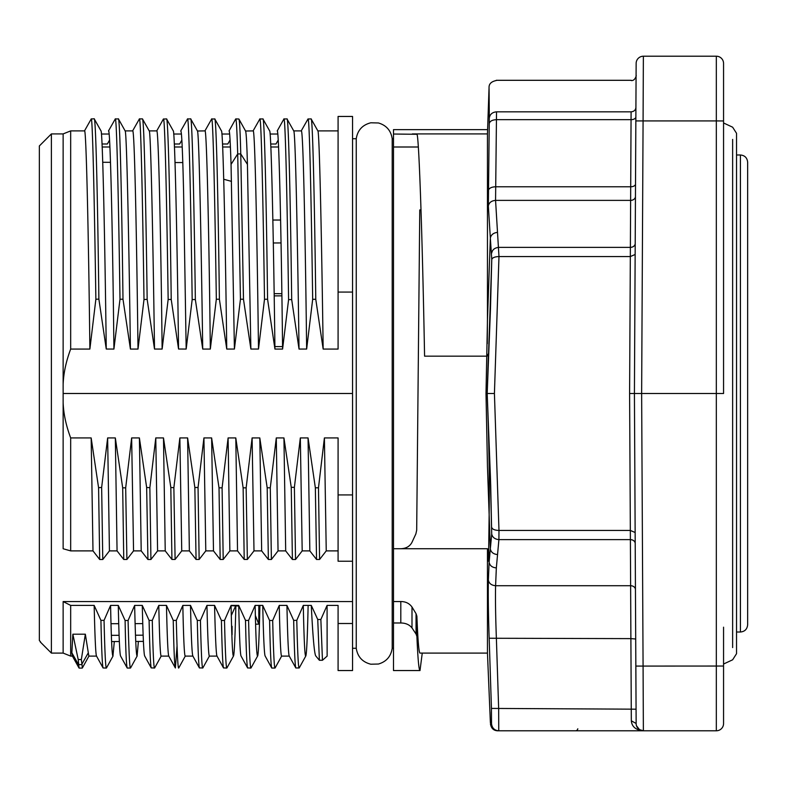 <?xml version="1.0" encoding="UTF-8"?>
<svg xmlns="http://www.w3.org/2000/svg" width="787" height="787" viewBox="0 0 787 787"><rect width="100%" height="100%" fill="white"/><g stroke="black" fill="none" stroke-linecap="round" stroke-linejoin="round"><path stroke-width="1.18" d="M393.5 548.746L487.458 548.746L488.53 561.22L489.14 514.757C489.583 476.942 488.924 436.519 487.153 393.5L488.412 353.648L487.055 356.157L424.577 356.157C422.393 236.897 419.048 138.591 417.031 134.292L393.5 134.026L393.5 670.554L420.002 670.554C418.9 670.367 417.867 658.975 416.894 636.368L416.048 634.027L416.048 613.683L411.995 607.003L411.995 627.928L416.048 634.027M490.478 308.76L491.767 259.474L487.192 393.5L486.002 393.5L487.458 320.496L487.458 133.908L412.329 133.908M393.5 147.002L418.33 147.002M487.606 129.629L393.5 129.629L393.5 134.026M490.39 722.722L489.986 711.841M487.458 548.746L487.458 653.092L490.38 722.614M639.369 729.579L643.373 730.789L643.077 666.077L723.558 666.038L723.558 723.558A7.231 7.231 0 0 1 716.327 730.789L497.6 730.789C493.567 730.602 491.167 728.28 490.429 723.824L491.531 723.804L491.442 708.418L489.17 638.247C488.333 613.919 488.068 594.519 488.373 580.049L489.13 562.233C489.77 565.637 492.17 567.525 496.341 567.899L498.909 539.636L498.978 530.438L494.423 393.5L498.978 256.562L495.564 200.38L496.528 111.833C496.194 70.082 496.194 70.082 496.528 111.833L631.095 111.833C631.322 70.141 631.322 70.141 631.095 111.833L629.6 393.5L630.387 539.636L498.909 539.636C494.816 539.203 492.406 537.314 491.708 533.97L490.212 472.259M486.002 393.5L487.458 466.484L490.34 548.972M491.678 534.462L490.331 548.933C491.029 552.248 493.429 554.127 497.512 554.579M497.512 232.362C493.488 232.844 491.098 234.733 490.34 238.028L488.353 206.046L489.307 118.08C488.993 77.392 488.993 77.392 489.307 118.08L489.081 88.783M487.458 320.496L490.34 238.028L491.767 259.474C492.406 257.674 494.816 256.7 498.978 256.562L630.328 256.562L635.148 254.486L634.42 393.5L636.044 704.286L635.847 666.077L643.077 666.077L641.641 393.5L723.558 393.5L723.558 63.442A7.231 7.231 0 0 0 716.327 56.211L643.373 56.211L643.077 120.923L635.847 120.923L634.42 393.5L641.641 393.5L643.077 120.923L716.327 120.923L716.327 56.211M490.458 309.212L487.192 393.5L494.423 393.5M497.512 730.789L498.751 730.789L498.663 708.792L496.39 638.621C495.564 616.477 495.298 598.838 495.594 585.715L630.623 585.715L630.889 638.621L489.17 638.247M643.333 730.789L643.373 730.789C635.847 730.051 631.833 726.726 631.331 720.803L636.142 723.479M565.942 730.789L575.435 730.789A2.41 2.41 0 0 0 577.806 728.792M574.166 730.789L575.11 730.789M568.43 730.789L570.723 730.789M643.373 730.789A7.231 7.231 0 0 1 636.142 723.597L635.857 666.077M635.847 120.923L636.142 63.403A7.231 7.231 0 0 1 643.373 56.211M635.985 93.683L636.044 83.638L635.985 93.683M488.274 190.67C488.894 188.28 491.304 186.981 495.485 186.775L630.692 186.775A4.82 2.764 -179.7 0 0 635.512 184.03L635.866 116.938A4.82 2.764 0.3 0 1 631.046 119.673L631.095 111.833C633.988 111.557 635.591 110.121 635.916 107.524M489.14 514.757L490.331 548.933L489.13 562.233L488.648 548.293M490.458 477.788L487.192 393.5L490.695 485.412L491.708 533.97M400.691 548.746C405.994 548.559 409.742 546.463 411.916 542.45L415.861 533.94L416.687 530.212L419.766 209.942L421.015 209.942M411.995 627.928C409.456 624.691 405.728 623.038 400.809 622.979L400.809 601.553L393.5 601.553M400.809 601.553C405.58 601.543 409.309 603.354 411.995 607.003M416.048 613.683L416.894 616.241L416.894 636.368M487.458 653.092L420.002 653.092C418.891 652.905 417.858 640.618 416.894 616.241M487.419 320.496L487.281 343.712M393.5 622.979L400.809 622.979M422.255 653.092L420.002 670.554M491.767 527.526C492.406 529.326 494.816 530.3 498.978 530.438L630.328 530.438L635.148 532.514L634.42 393.5L629.6 393.5M636.142 722.535L635.699 639.014L630.889 638.621L631.331 720.803M636.565 725.978L637.618 727.926M638.395 728.792L639.152 729.431M723.558 666.038L723.558 627.19M723.558 159.81L723.558 393.5M747.65 624.78L747.65 162.22C747.178 157.784 744.768 155.383 740.419 154.99L740.419 632.01C744.768 631.617 747.178 629.216 747.65 624.78M747.65 194.271L747.65 592.729L747.65 194.271M352.546 648.272L356.245 648.272L356.245 138.728C357.593 130.219 362.443 124.907 370.795 122.792L378.439 122.969C386.368 125.3 390.952 130.563 392.201 138.728L392.201 648.272L393.5 648.272M392.201 138.728L393.5 138.728M352.546 138.728L356.245 138.728M39.35 640.451L40.57 641.936L39.35 640.451L39.35 145.959L51.391 133.908L51.391 653.092L63.137 653.092L70.673 656.102L70.673 605.41L94.165 605.41L100.923 620.372L104.051 620.372L110.583 605.41L118.276 605.41L125.094 620.481L128.084 620.49L134.646 605.419L142.28 605.41L149.087 620.382L152.285 620.392L158.787 605.41L166.47 605.41L173.238 620.392L176.298 620.392L182.83 605.419L190.503 605.41L197.301 620.402L200.429 620.402L206.951 605.41L214.566 605.41L221.413 620.471L224.502 620.471L231.073 605.41L238.717 605.41L245.505 620.402L248.594 620.412L255.116 605.419L262.74 605.41L269.587 620.461L272.686 620.471L279.257 605.41L286.93 605.41L293.679 620.363L296.778 620.372L303.29 605.41L311.278 605.41L317.741 619.487L320.86 619.487L327.077 605.41L338.085 605.41L338.085 670.554L352.546 670.554L352.546 116.446L338.085 116.446L338.085 349.064L323.162 349.064L315.774 299.286C314.416 193.1 312.577 117.312 311.121 118.906L308.13 119.004M230.06 139.978L227.817 144.001L222.524 144.001M278.214 140.037L276.001 144.001L270.708 144.011M102.172 146.992L109.905 146.992M174.448 146.992L182.2 146.992M222.652 146.992L230.404 146.992M270.846 146.992L278.559 146.992M109.56 140.086L107.366 144.001L102.035 143.991M181.856 140.086L179.652 144.001L174.32 144.001M51.391 133.908L63.137 133.908L70.673 130.898L70.673 349.064C66.049 361.44 63.54 373.235 63.137 384.44L63.137 548.746L70.663 550.89L92.994 550.89L91.164 437.936L98.582 487.724L99.693 559.498L92.994 550.89M277.791 134.026L270.118 134.026M229.656 134.026L221.934 134.026M181.423 134.026L173.74 134.026M109.127 134.026L101.444 134.026M70.673 605.41L63.137 601.563L63.137 653.092M352.546 601.563L63.137 601.563M63.137 384.44L63.137 133.908M111.606 641.562L119.349 641.523L111.606 641.562M135.748 641.444L143.411 641.395L135.748 641.444M232.086 634.716L232.086 626.324L231.585 626.314M39.35 634.961L39.35 635.719M111.006 623.707L118.719 623.688M135.118 623.638L142.762 623.609M255.608 624.17L258.815 624.16L258.815 605.41M280.605 220.035L272.863 220.035M315.774 299.286L312.675 299.306C311.14 193.012 309.38 117.302 308.051 118.926L306.281 122.015M303.507 126.894L302.542 128.596M301.175 131.006L301.293 130.898C303.093 128.458 305.159 226.272 306.645 349.054L299.03 349.064L291.692 299.601L288.583 299.621L282.592 349.064C281.215 226.203 278.814 128.478 277.25 130.898L277.211 130.908M281.894 122.595L283.95 118.955L287.039 118.945M269.685 130.967L262.937 118.945L259.887 118.955L258.303 121.719M247.433 164.385L240.763 153.937C240.202 131.921 239.592 120.303 238.943 119.093L245.564 131.016L253.158 130.898C254.85 128.183 256.936 226.282 258.5 349.054L250.876 349.044L247.433 164.385C246.852 143.411 246.223 132.275 245.554 130.986L245.436 130.898M234.575 120.991L235.775 118.906L238.864 119.024M209.598 122.674L211.693 118.955L214.821 119.024M197.458 131.006L205.004 130.888C206.578 128.478 208.929 226.203 210.326 349.064L202.721 349.064C200.99 225.712 198.865 128.684 197.37 130.898M202.721 349.064L195.353 299.542L192.176 299.572L186.175 349.054L183.587 191.792C182.663 152.412 181.748 132.118 180.833 130.898L180.754 130.957M185.368 122.811L187.483 119.024C188.732 114.272 190.69 190.71 192.176 299.572M161.345 122.733L163.381 119.063L166.569 118.926L173.317 130.947M142.368 118.945C142.85 118.188 143.362 124.553 143.913 138.05L143.913 138.345C145.054 169.854 146.136 223.518 147.159 299.335L143.991 299.562L143.942 295.705C142.457 188.801 140.647 114.44 139.338 119.014L137.568 122.182M125.153 130.898L132.669 130.898C134.439 128.468 136.505 226.302 138.01 349.064L130.426 349.064L122.988 299.217L119.998 299.227L113.918 349.064C112.58 226.203 110.18 128.478 108.567 130.898L108.527 130.908M113.259 122.526L115.315 118.926L118.345 118.926M91.184 118.965L94.194 118.788C95.719 117.184 97.568 192.904 98.877 299.099L95.866 299.276C94.302 192.874 92.453 117.283 91.282 118.876L89.108 122.723M352.546 292.066L338.085 292.066M317.82 130.898C319.286 128.478 321.46 226.833 323.162 349.064M317.889 130.947L311.121 118.906M312.675 299.306L306.645 349.054M299.03 349.064C297.348 225.043 295.263 129.019 293.699 130.888M291.692 299.601C290.305 191.457 288.406 115.03 286.96 118.994M293.777 130.947L287.009 118.945M283.861 119.053C285.219 114.194 287.048 190.847 288.583 299.621M277.25 130.898L283.91 119.024M282.592 349.064L274.938 349.064C273.423 226.194 271.043 128.478 269.616 130.898M274.938 349.064L267.58 299.247C266.213 191.487 264.334 115.345 262.878 118.994M267.58 299.247L264.501 299.257L258.5 349.054M259.799 119.053C261.087 114.272 262.947 190.7 264.501 299.257M250.876 349.044L243.478 299.257L240.763 153.937L237.704 153.927L231.053 164.404C230.335 142.26 229.686 131.085 229.115 130.898L229.115 130.898M235.677 119.014C236.297 117.824 236.966 129.471 237.704 153.927L240.448 299.208L234.418 349.054L226.745 349.064C225.239 226.184 222.859 128.478 221.422 130.898M234.418 349.054L231.053 164.404M226.745 349.064L219.396 299.227C218.038 191.605 216.159 115.492 214.684 118.975M219.396 299.227L216.327 299.247L210.326 349.064M211.605 119.053C212.923 114.282 214.753 190.68 216.327 299.247M195.353 299.542C193.917 190.769 192.008 114.204 190.582 119.004M186.175 349.054L178.551 349.025C176.986 226.243 174.655 128.458 173.248 130.888M166.569 118.926C168.015 117.371 169.933 193.11 171.222 299.473L168.152 299.463L162.132 349.064L154.508 349.054L147.159 299.335M178.551 349.025L171.222 299.473M163.48 118.965L163.48 118.965C164.817 117.322 166.618 193.071 168.152 299.463M156.692 131.006L156.78 130.898C158.354 128.468 160.755 226.213 162.132 349.064M156.78 130.898L149.205 130.898C150.632 128.389 152.826 226.607 154.508 349.054M149.245 130.957L142.447 118.876A274.712 274.712 0 0 0 139.417 118.906M143.991 299.562L138.01 349.064M130.426 349.064C128.684 226.125 126.569 128.468 125.084 130.888M122.988 299.217C121.66 190.67 119.772 114.341 118.286 119.004M115.227 119.024C116.565 114.282 118.384 190.7 119.998 299.227M113.918 349.064L106.255 349.035C104.72 226.233 102.389 128.458 100.943 130.888M101.021 130.957L94.194 118.788M106.255 349.035L98.877 299.099M84.435 131.006L84.553 130.888C86.108 128.478 88.459 226.203 89.875 349.064L70.673 349.064M95.866 299.276L89.875 349.064M352.546 393.49L63.442 393.49M243.478 299.257L240.448 299.208M243.134 487.812A87.691 87.672 180 0 0 245.219 487.832A87.691 87.672 180 0 0 246.154 487.832L252.106 437.936L259.808 437.936L267.177 487.773A92.345 92.325 180 0 0 269.311 487.802A92.345 92.325 180 0 0 270.285 487.792L276.286 437.936L283.94 437.936L291.249 487.33L294.387 487.33L300.329 437.936L308.051 437.936L315.351 487.773A88.242 88.223 0 0 0 317.486 487.802A88.242 88.223 180 0 0 318.479 487.792L324.401 437.936L338.085 437.936L338.085 494.934L352.546 494.934M235.795 437.936L243.134 487.842L244.216 559.468L237.526 550.89L229.863 550.89L223.203 559.478L222.091 487.822L228.102 437.936L235.795 437.936L237.526 550.89M219.012 487.802L220.183 559.478L213.484 550.89L205.791 550.89L199.141 559.468L196.061 559.468L189.362 550.89L181.738 550.89L175.098 559.459L173.868 487.694L179.859 437.936L187.611 437.936L194.851 487.487L198.058 487.487L203.922 437.936L211.624 437.936L219.012 487.802A92 91.99 180 0 0 221.127 487.832A92 91.99 180 0 0 222.091 487.822M173.868 487.694L170.818 487.468L171.93 559.459L165.231 550.89L157.587 550.89L150.927 559.488A270.531 191.3 180 0 1 149.314 559.498A270.531 191.3 180 0 1 147.926 559.498L141.207 550.89L133.544 550.89L126.904 559.488L125.684 487.832L131.645 437.936L139.397 437.936L146.648 487.458L147.926 559.488M150.927 559.488L149.864 487.684L155.777 437.926L163.489 437.936L170.818 487.468M149.864 487.684L146.648 487.458M126.894 559.478A276.109 195.245 0 0 1 124.759 559.488A276.109 195.245 180 0 1 123.756 559.488L117.056 550.89L109.432 550.89L102.772 559.498L101.651 487.419L107.642 437.936L115.335 437.936L122.683 487.812A91.823 91.813 180 0 0 124.759 487.842A91.823 91.813 180 0 0 125.684 487.832M101.651 487.419L98.582 487.724M63.137 402.56C63.511 413.657 66.029 425.452 70.673 437.936L91.164 437.936M338.085 494.934L338.085 561.22L352.546 561.22M102.772 559.498L99.693 559.498M175.098 559.459L171.93 559.459M223.213 559.478A276.512 195.52 0 0 1 221.127 559.488A276.512 195.52 180 0 1 220.183 559.488M267.177 487.773L268.367 559.478L261.668 550.89L253.994 550.89L247.354 559.468A267.393 189.077 180 0 1 245.219 559.468A267.393 189.077 180 0 1 244.216 559.459M271.397 559.478A277.329 196.101 0 0 1 269.311 559.488A277.329 196.101 180 0 1 268.367 559.488M315.351 487.773L316.541 559.478L309.842 550.89L302.188 550.89L295.538 559.498L292.4 559.498L285.691 550.89L278.047 550.89L271.387 559.478L270.285 487.792M338.085 550.89L326.241 550.89L319.581 559.478A268.879 190.129 0 0 1 317.486 559.488A268.879 190.129 180 0 1 316.541 559.488M70.673 437.936L70.673 550.89M107.642 437.936L109.432 550.89M117.056 550.89L115.335 437.936M122.683 487.812L123.756 559.488M133.544 550.89L131.645 437.936M141.207 550.89L139.397 437.936M155.777 437.926L157.587 550.89M165.231 550.89L163.489 437.936M179.859 437.936L181.738 550.89M189.362 550.89L187.611 437.936M194.851 487.487L196.061 559.468M199.141 559.468L198.058 487.487M203.922 437.936L205.791 550.89M213.484 550.89L211.624 437.936M228.102 437.936L229.863 550.89M247.354 559.468L246.154 487.851M252.106 437.936L253.994 550.89M261.668 550.89L259.808 437.936M276.286 437.936L278.047 550.89M285.691 550.89L283.94 437.936M291.249 487.33L292.4 559.498M295.538 559.498L294.387 487.33M300.329 437.936L302.188 550.89M309.842 550.89L308.051 437.936M319.581 559.478L318.479 487.783M324.401 437.936L326.241 550.89M338.085 623.501L352.546 623.501M315.715 655.876C314.318 653.289 312.832 636.467 311.278 605.41L308.553 605.41M308.13 605.41C307.432 636.831 306.664 653.672 305.828 655.935L305.681 656.102C304.785 655.65 303.989 638.749 303.29 605.41M338.085 605.41L327.077 605.41L327.136 656.112L322.454 660.273L320.86 619.487M322.454 660.273L319.384 660.273L315.676 655.807M317.741 619.487L319.384 660.273M235.795 605.587L231.299 615.483M255.116 605.419C255.864 638.71 256.67 655.601 257.556 656.092L257.674 655.955C258.461 653.859 259.198 637.017 259.907 605.41L258.815 607.839M71.853 652.787L72.857 634.194L78.208 659.536L81.346 659.536L85.34 634.194L88.311 652.807L81.632 664.612L78.513 664.612L71.853 652.787L72.424 656.092L70.673 656.102M85.34 634.194L72.857 634.194M88.311 652.807L88.872 656.102L96.535 656.102M96.467 655.974L96.467 655.974C95.67 653.987 94.902 637.126 94.165 605.41M100.923 620.372C101.612 650.229 102.33 666.097 103.077 667.956L106.373 668.074M104.051 620.372C104.838 653.751 105.665 669.589 106.511 667.897L106.363 668.074M114.312 641.553L112.934 656.102C112.039 655.65 111.252 638.759 110.583 605.41M118.276 605.41C118.965 637.017 119.722 653.869 120.549 655.974M125.094 620.481C125.684 650.151 126.382 665.969 127.189 667.947L127.346 668.055M130.534 667.947C129.757 669.314 128.94 653.495 128.084 620.49M134.646 605.419C135.394 638.71 136.21 655.601 137.095 656.083L138.384 641.425M142.28 605.41C143.008 636.693 143.795 653.525 144.631 655.905L144.788 656.102M149.087 620.382C149.796 649.846 150.504 665.684 151.222 667.897L154.636 667.986C153.79 669.216 153.003 653.358 152.285 620.392M154.675 667.888L161.187 656.102M168.802 656.102L161.148 656.102C160.312 655.65 159.525 638.759 158.787 605.41M166.47 605.41C167.178 637.116 167.936 653.977 168.743 655.984M173.238 620.392C173.858 650.2 174.576 666.058 175.383 667.956L177.055 645.793M178.757 667.907L178.619 668.065C177.862 667.681 177.085 651.793 176.298 620.392M185.368 655.935L185.22 656.102C184.325 655.65 183.528 638.749 182.83 605.419M190.503 605.41C191.202 636.791 191.979 653.633 192.815 655.935L192.963 656.102M197.301 620.402C197.97 649.934 198.668 665.772 199.416 667.907L202.81 667.976C201.993 669.225 201.197 653.367 200.429 620.402M209.372 656.073C208.535 655.65 207.729 638.769 206.951 605.41M216.917 655.935L216.917 655.935C216.12 653.692 215.343 636.85 214.566 605.41M221.413 620.471C222.072 649.993 222.77 665.802 223.518 667.907L226.784 668.055M226.931 667.917C226.105 669.343 225.298 653.525 224.502 620.471M235.874 605.41C235.106 636.958 234.329 653.8 233.542 655.945L233.405 656.092C232.549 655.65 231.772 638.759 231.073 605.41M238.717 605.41C239.405 636.89 240.173 653.741 240.999 655.955M245.505 620.402C246.154 650.023 246.852 665.871 247.61 667.927L250.866 668.074M257.634 655.974L251.004 667.986C250.187 669.294 249.381 653.446 248.594 620.412M265.101 655.925L265.101 655.925C264.255 653.692 263.468 636.85 262.74 605.41M269.587 620.461C270.246 649.993 270.944 665.802 271.702 667.907L271.849 668.055M275.116 667.917C274.299 669.353 273.483 653.535 272.686 620.471M289.262 656.102L281.589 656.102C280.743 655.65 279.965 638.759 279.257 605.41M286.93 605.41C287.629 637.096 288.386 653.948 289.193 655.984M293.679 620.363C294.328 650.19 295.046 666.048 295.823 667.956L299.198 667.976L305.799 656.004M299.227 667.917C298.401 669.462 297.584 653.603 296.778 620.372M82.399 667.907L81.346 659.536M78.208 659.536L79.064 668.065L72.374 656.033M489.307 118.08C489.908 114.302 492.318 112.216 496.528 111.833M489.258 123.569C489.848 121.168 492.259 119.87 496.479 119.673L631.046 119.673M488.353 206.046C488.983 202.643 491.393 200.754 495.564 200.38L630.633 200.38A4.82 3.945 0.3 0 0 635.453 196.455M491.708 253.03C492.367 249.656 494.767 247.757 498.909 247.364L630.387 247.364A4.82 3.945 -179.7 0 0 635.207 243.439M488.373 580.049C489.012 583.452 491.413 585.341 495.594 585.715L496.341 567.899M635.207 543.561A4.82 3.945 -0.3 0 0 630.387 539.636L630.623 585.715A4.82 3.945 179.7 0 1 635.443 589.64M491.442 708.418L636.073 709.185M723.558 723.558A7.231 7.231 0 0 1 716.327 730.789L716.327 120.923L723.558 120.962M631.312 718.738L631.253 708.792M498.751 730.789C494.511 730.444 492.111 728.123 491.531 723.804M635.148 532.514L634.42 393.5M732.638 647.583L732.638 139.417M143.145 635.178L135.492 635.217L143.145 635.178M119.093 635.306L111.361 635.345L119.093 635.306M490.478 478.24L490.665 485.412M496.272 80.52C491.334 81.543 488.924 83.894 489.052 87.564L487.458 133.908M631.263 80.559C635.729 80.963 636.663 73.811 636.083 75.778L636.083 76.083M636.073 77.559L636.073 75.513M631.263 80.304L496.272 80.304M497.6 730.789L496.922 730.759M490.212 314.741L490.665 301.588M636.417 725.673L639.457 729.628M723.558 122.969L732.638 127.199L736.534 133.308L736.534 653.692L732.638 659.801L723.558 664.031M736.534 632.01L740.419 632.01M736.534 154.99L740.419 154.99M356.245 648.272C357.593 656.781 362.443 662.093 370.795 664.208L378.439 664.031C386.368 661.7 390.952 656.437 392.201 648.272M40.245 641.936L51.391 653.092M182.781 162.575L175.009 162.545M110.485 162.319L102.733 162.289M238.727 606L231.083 605.675M223.715 179.239L231.486 181.374M255.362 615.513L258.815 624.16M274.171 293.659L281.874 293.689L274.171 293.659M273.315 242.976L281.048 242.937M274.909 346.575L282.563 346.605M274.201 295.882L281.903 295.843M338.085 130.898L317.859 130.898M301.234 130.898L308.002 118.985M301.293 130.898L293.748 130.898M253.06 130.976L259.838 119.024M229.037 130.967L235.697 118.965M221.491 130.967L214.831 119.014M204.895 130.967L211.654 119.024M197.439 130.947L190.779 119.024M187.581 118.906L190.68 118.906M180.725 130.976L187.532 119.004M156.731 130.898L163.44 119.044M132.619 130.898L139.368 118.994M125.163 130.947L118.473 118.985M108.478 130.967L115.266 118.994M84.494 130.898L91.243 118.945M84.553 130.898L70.673 130.898M96.476 655.994L103.058 667.897M113.053 655.994L106.461 667.976M120.568 656.004L127.189 667.996M127.307 668.055L130.376 668.055M137.174 655.974L130.544 667.996M144.67 655.994L151.232 667.917M168.752 656.004L175.373 667.986M185.279 656.102L178.738 667.976M192.904 656.102L185.22 656.102M192.845 656.004L199.445 667.986M217.015 656.102L209.372 656.102L202.81 667.986M216.956 655.984L223.538 667.966M233.513 655.984L226.912 667.966M241.029 656.004L247.63 667.986M265.13 655.984L271.722 667.966M271.83 668.055L274.968 668.055M281.638 656.102L275.096 667.966M289.213 656.004L295.823 667.986M88.921 656.102L82.35 667.976M79.103 668.084L82.261 668.084"/></g></svg>
